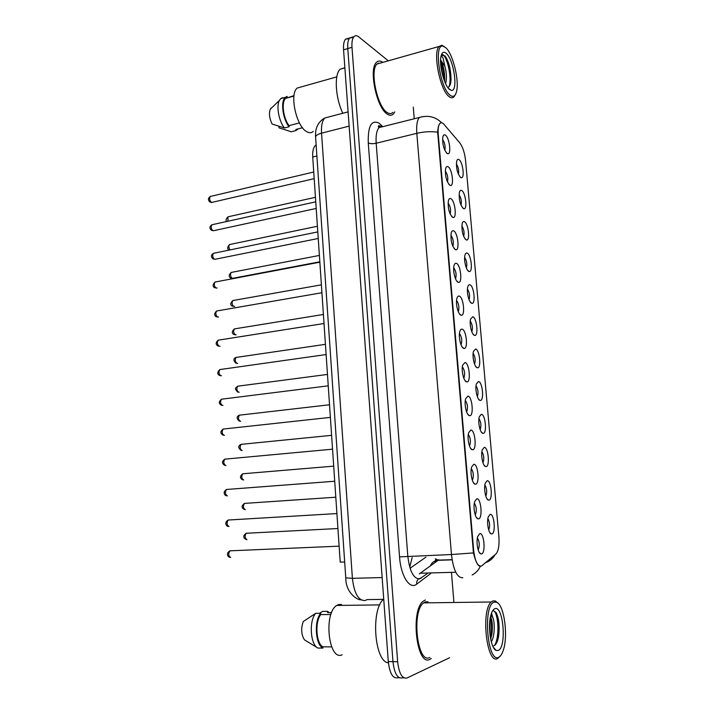 <?xml version="1.0" encoding="UTF-8"?>
<svg xmlns="http://www.w3.org/2000/svg" width="714" height="714" viewBox="0 0 714 714"><rect width="100%" height="100%" fill="white"/><g stroke="black" fill="none" stroke-linecap="round" stroke-linejoin="round"><path stroke-width="1.07" d="M487.189 480.718C491.303 479.995 493.071 500.059 488.885 500.112L488.358 500.05C485.627 499.47 483.565 488.314 485.252 483.226L487.189 480.718M485.832 496.221C487.207 492.348 486.894 488.59 484.877 484.949M484.262 447.357C488.394 447 490.143 466.894 485.948 466.59L485.538 466.528C482.807 466.001 480.62 454.898 482.271 449.838L484.262 447.357M482.976 462.77C484.306 458.906 483.949 455.184 481.896 451.605M481.361 414.29C485.502 414.281 487.243 434.005 483.039 433.353L482.744 433.3C480.013 432.836 477.702 421.751 479.308 416.726L481.361 414.29M480.147 429.605C481.414 425.749 481.022 422.063 478.951 418.547M478.487 381.508C482.646 381.847 484.369 401.402 480.147 400.411L479.978 400.367C477.238 399.956 474.819 388.88 476.381 383.882L478.487 381.508M477.345 396.725C478.559 392.878 478.112 389.228 476.033 385.765M475.64 348.994C479.808 349.681 481.522 369.076 477.282 367.737L477.229 367.728C474.498 367.362 471.954 356.277 473.48 351.315L475.64 348.994M474.569 364.131C475.711 360.293 475.229 356.679 473.141 353.26M472.811 316.766C476.961 317.775 478.692 336.829 474.498 335.366L474.444 335.348C471.731 334.902 469.134 323.906 470.606 319.015L472.811 316.766M471.82 331.805C472.891 327.985 472.373 324.397 470.276 321.041M470.017 284.815C474.096 286.109 475.899 304.673 471.793 303.289L471.633 303.236C468.937 302.575 466.358 291.749 467.768 286.974C468.259 285.163 469.009 284.449 470.017 284.815M469.089 299.764C470.089 295.953 469.535 292.401 467.438 289.09M467.233 253.131C471.267 254.702 473.123 272.81 469.116 271.49L468.839 271.4C466.171 270.526 463.6 259.86 464.948 255.193C465.439 253.363 466.206 252.676 467.233 253.131M466.385 267.982C467.304 264.198 466.715 260.672 464.627 257.406M464.484 221.706C468.455 223.544 470.365 241.225 466.456 239.966L466.072 239.824C462.797 236.182 461.494 230.8 462.154 223.678C462.645 221.822 463.422 221.161 464.484 221.706M463.698 236.477C464.537 232.702 463.921 229.203 461.842 225.981M461.753 190.549C465.671 192.646 467.634 209.907 463.814 208.711L463.324 208.515C460.084 204.739 458.772 199.376 459.379 192.414C459.87 190.54 460.664 189.915 461.753 190.549M461.039 205.23C461.797 201.473 461.146 198.01 459.093 194.833M459.04 159.65C462.904 161.989 464.921 178.875 461.19 177.724L460.601 177.465C457.388 173.564 456.067 168.209 456.639 161.4C457.121 159.508 457.924 158.927 459.04 159.65M458.397 174.243C459.075 170.512 458.397 167.076 456.362 163.934M490.134 514.366C494.24 513.277 496.025 533.519 491.848 533.938L491.205 533.876C488.483 533.224 486.537 522.014 488.269 516.891L490.134 514.366M488.715 529.966C490.134 526.084 489.858 522.291 487.885 518.587M476.756 498.8C481.12 497.854 482.923 518.623 478.487 518.891L477.844 518.819C474.997 518.15 472.927 506.922 474.676 501.585L476.756 498.8M475.247 514.946C476.881 510.867 476.577 506.904 474.337 503.058M473.784 464.27C478.166 463.707 479.951 484.297 475.497 484.181L474.98 484.11C472.132 483.503 469.928 472.32 471.633 467.018L473.784 464.27M472.347 480.308C473.926 476.238 473.578 472.311 471.302 468.536M470.838 430.042C475.229 429.855 476.997 450.266 472.534 449.775L472.15 449.704C469.294 449.168 466.965 438.021 468.625 432.746L470.838 430.042M469.482 445.982C470.999 441.912 470.597 438.03 468.295 434.317M467.911 396.118C472.32 396.306 474.078 416.539 469.598 415.673L469.348 415.619C466.483 415.146 464.029 404.008 465.644 398.76L467.911 396.118M466.644 411.96C468.089 407.899 467.652 404.053 465.323 400.402M465.019 362.489C469.437 363.051 471.178 383.097 466.688 381.874L466.563 381.847C463.707 381.428 461.119 370.28 462.699 365.068L465.019 362.489M463.823 378.233C465.198 374.19 464.716 370.37 462.377 366.782M462.154 329.163C466.581 330.082 468.304 349.949 463.805 348.378L463.805 348.378C460.949 348.004 458.245 336.838 459.771 331.662C460.307 329.725 461.101 328.895 462.154 329.163M461.039 344.808C462.333 340.774 461.806 336.99 459.459 333.465M459.307 296.123C463.663 297.354 465.466 316.695 461.074 315.204L460.949 315.169C458.12 314.571 455.425 303.584 456.88 298.532C457.415 296.569 458.218 295.766 459.307 296.123M458.281 311.679C459.495 307.654 458.924 303.896 456.567 300.424M456.487 263.368C460.78 264.903 462.654 283.744 458.352 282.333L458.111 282.253C455.309 281.432 452.622 270.606 454.015 265.679C454.55 263.689 455.371 262.922 456.487 263.368M455.541 278.835C456.665 274.819 456.059 271.097 453.711 267.679M453.693 230.908C457.924 232.719 459.861 251.096 455.666 249.748L455.3 249.623C451.873 246.009 450.498 240.502 451.177 233.103C451.703 231.095 452.542 230.363 453.693 230.908M452.828 246.276C453.863 242.278 453.212 238.583 450.882 235.209M450.918 198.715C455.095 200.812 457.085 218.734 452.997 217.458L452.515 217.27C449.124 213.513 447.74 208.024 448.374 200.804C448.892 198.769 449.74 198.081 450.918 198.715M450.132 214.004C451.078 210.014 450.4 206.355 448.089 203.017M448.169 166.808C452.283 169.164 454.327 186.675 450.347 185.453L449.758 185.203C446.393 181.302 445 175.831 445.59 168.772C446.098 166.719 446.964 166.067 448.169 166.808M447.464 181.999C448.312 178.027 447.598 174.403 445.313 171.11M445.447 135.169C449.508 137.775 451.596 154.893 447.714 153.724L447.018 153.412C443.689 149.378 442.287 143.907 442.823 136.999C443.34 134.946 444.215 134.33 445.447 135.169M444.813 150.27C445.572 146.325 444.822 142.72 442.573 139.471M479.754 533.653C484.11 532.305 485.931 553.261 481.504 553.921L480.727 553.859C477.889 553.118 475.952 541.819 477.746 536.446L479.754 533.653M478.166 549.896C479.853 545.808 479.594 541.801 477.398 537.892M482.066 565.613L481.075 566.157C477.416 566.122 474.944 560.847 473.659 550.333L438.244 134.357C437.852 129.038 438.369 125.441 439.797 123.576C440.984 122.272 442.421 122.576 444.108 124.495L459.745 142.818C462.761 146.888 464.716 152.858 465.599 160.748L498.89 536.758C499.452 545.077 498.524 550.753 496.105 553.787L482.066 565.613M410.068 568.246L425.928 557.17M380.339 127.279L378.831 125.735M438.673 560.294L438.771 559.74M344.675 561.989L340.212 562.141L312.714 157.018C312.42 151.475 313.285 147.664 315.311 145.576L316.132 144.987M429.989 659.308L431.301 658.495L429.989 659.308C416.619 667.304 410.131 609.943 423.357 601.126C410.131 609.943 416.619 667.304 429.989 659.308M387.229 114.079C389.657 115.722 391.718 115.686 393.423 113.972L394.815 111.884L393.423 113.972C391.718 115.686 389.657 115.722 387.229 114.079C376.733 108.019 368.504 69.142 376.412 62.421C368.504 69.142 376.733 108.019 387.229 114.079M480.245 566.22L479.719 566.229C477.443 565.301 475.354 560.865 473.462 552.922L437.664 132.197C437.941 127.949 438.637 125.084 439.735 123.593M353.412 37.36L349.735 37.922C348.102 39.841 347.441 43.384 347.772 48.561L392.959 661.655C394.369 673.534 397.528 678.934 402.437 677.854C397.528 678.934 394.369 673.534 392.959 661.655L347.772 48.561C347.441 43.384 348.102 39.841 349.735 37.922L353.93 36.664C352.314 38.583 351.663 42.126 351.993 47.32L397.644 661.726C399.064 673.632 402.205 679.05 407.078 677.97L449.659 657.71M425.339 600.001L423.357 601.126L425.339 600.001M382.838 62.386C380.339 60.592 378.197 60.601 376.412 62.421C378.197 60.601 380.339 60.592 382.838 62.386M388.309 60.833L358.785 36.896C356.866 35.388 355.251 35.307 353.93 36.664M453.836 601.456L451.507 572.976M414.236 118.765L413.281 107.145M378.804 63.519L378.197 63.118L378.804 63.519M349.226 38.592L345.549 39.181C343.898 41.1 343.238 44.643 343.559 49.81L388.291 661.583C389.701 673.436 392.87 678.827 397.814 677.747L399.304 677.782M494.177 602.17C482.414 604.972 487.519 664.752 498.97 657.085C500.657 656.13 502.085 653.899 503.245 650.383C508.43 635.835 504.102 604.553 496.578 602.232L494.177 602.17M497.997 603.16L495.409 600.992L492.892 600.92L491.286 601.991C480.477 610.506 486.939 666.064 497.89 658.353L500.077 656.255M428.034 601.813L425.482 601.848L423.652 602.884C411.255 611.157 417.306 664.868 429.846 657.442M383.382 599.349C370.593 610.425 374.547 661.94 388.398 662.824M341.506 604.472L338.739 604.508L336.767 605.445C323.317 612.96 328.529 661.396 342.122 654.783M491.277 641.779C494.847 636.486 494.998 622.608 492.794 617.44L490.857 615.236M490.536 616.575C492.339 620.466 492.821 626.196 491.973 633.764L490.661 639.182M493.785 645.831C496.203 644.796 497.854 641.27 498.747 635.246C499.72 625.303 498.8 617.708 495.998 612.469L493.436 610.657L492.464 611.122M498.39 650.409C506.94 646.822 503.183 604.41 494.757 608.765C493.338 609.372 492.142 611.175 491.17 614.183C487.35 625.036 490.616 648.633 496.185 650.445L498.39 650.409M319.515 613.308L322.585 611.389L327.548 611.345L327.637 612.612L331.644 612.576M329.1 612.603L327.548 611.345M491.518 613.165L492.687 617.199M330.921 614.504L320.764 614.584C314.713 621.84 316.088 643.528 322.853 646.804L331.635 646.884M320.764 614.584L320.684 613.299L315.668 613.344L303.272 621.528C300.835 628.472 301.219 634.559 304.414 639.806L317.105 647.589M315.668 613.344L315.177 613.995C308.823 622.171 310.626 645.037 317.9 648.053L322.942 648.098L322.853 646.804M320.684 613.299C313.901 620.841 315.436 644.992 322.942 648.098M493.32 610.684C498.077 611.577 500.184 636.433 494.561 645.447M489.974 619.761L490.081 635.746M496.525 613.424C498.809 619.011 499.434 626.526 498.381 635.96L496.944 642.189M490.384 617.298C491.643 622.688 491.857 628.775 491.027 635.558L490.527 638.477M445.839 47.749L443.099 46.169C433.487 43.179 439.753 87.804 449.972 95.132C453.149 97.586 455.353 96.301 456.585 91.276C459.388 80.432 452.917 53.925 445.839 47.749M444.224 46.553L441.796 45.294L439.039 46.472C432.586 52.622 440.136 90.285 448.981 96.524C451.034 98.202 452.756 98.246 454.131 96.649L455.157 94.917M380.91 62.93L376.983 64.037C369.566 70.338 377.26 106.734 387.104 112.464C389.389 114.017 391.326 113.981 392.923 112.375M344.871 67.714L340.141 69.213C334.027 74.559 335.375 97.791 342.791 113.258M301.424 86.858L297.194 88.054C289.116 94.141 296.488 126.949 306.913 131.795C309.332 133.125 311.411 133.018 313.169 131.474M445.607 83.681C446.893 78.79 446.669 73.042 444.938 66.447L440.6 59.815M440.574 60.744C443.296 64.912 444.679 71.141 444.733 79.424L444.563 81.253M447.74 87.411C449.686 86.965 450.775 84.422 451.025 79.772C450.909 69.847 448.954 61.922 445.17 55.987L441.377 55.121M449.463 89.375L451.257 90.321C458.415 92.356 454.077 59.94 446.33 53.443C443.778 51.221 442.002 52.176 441.011 56.299C438.896 64.84 444.206 85.439 449.463 89.375M441.198 55.531L443.091 58.066L444.822 66.081M302.504 127.726L295.828 129.466L295.899 130.582L298.247 128.832M278.951 126.342L279.04 127.842L291.312 131.778L295.899 130.582M294.016 95.622L285.698 98.353C281.182 101.834 283.163 118.229 289.009 125.637L299.425 122.888M271.097 108.064L270.32 109.153C268.776 113.33 269.365 118.283 272.096 124.022L284.458 127.984L289.081 126.762L289.009 125.637M282.512 97.693L280.691 98.63L279.344 100.469C276.122 106.27 278.915 121.246 284.458 127.984M287.189 97.532L287.108 96.408L285.305 97.336C280.397 101.102 282.699 119.042 289.081 126.762M442.028 54.683C446.232 53.309 452.721 78.129 448.919 86.858M440.734 64.831L443.207 77.389M445.17 55.987C448.883 61.868 450.766 70.106 450.82 80.682L450.507 83.672M440.583 61.886C442.778 67.339 443.974 73.444 444.162 80.209M438.244 134.357L437.7 134.491M473.659 550.333L473.07 550.36M409.72 567.112L412.148 557.661M316.882 156L312.714 157.018M430.685 573.547L416.673 584.15C409.827 590.014 400.786 576.109 399.545 556.875L368.272 142.916C370.173 143.817 372.806 143.916 376.18 143.228L407.81 556.117C409.649 571.387 413.62 578.965 419.716 578.849L427.195 573.645M368.272 142.916C367.835 126.191 371.378 119.586 378.911 123.103L382.526 126.432M383.097 126.583L379.045 127.601C376.644 130.376 375.689 135.589 376.18 143.228L416.815 133.331C416.271 125.539 417.092 120.264 419.288 117.498L422.991 116.543M472.132 574.993C475.845 573.074 478.585 570.156 480.352 566.229M437.664 132.197C431.167 131.26 424.214 131.635 416.815 133.331L451.462 554.528L473.462 552.922M435.736 559.339L434.835 562.739M485.547 562.686C489.742 561.222 492.946 558.526 495.15 554.608M441.698 122.808L439.69 121.023M462.806 577.769C457.147 577.876 453.363 570.129 451.462 554.528L399.545 556.875M351.993 47.32L343.559 49.81M397.644 661.726L388.291 661.583M403.972 677.889L402.437 677.854M416.673 584.15C416.458 580.509 418.029 578.465 421.367 578.019M381.312 126.378L381.097 124.959M419.323 573.86L438.36 560.133L435.335 558.821M455.764 572.235L420.653 573.208M452.105 559.838L438.128 560.311C434.353 560.597 431.765 562.498 430.372 566.032M329.216 116.828L324.799 117.988C322.219 120.755 321.13 125.816 321.541 133.17L352.395 578.331C354.189 593.512 358.464 600.902 365.211 600.51L367.058 599.599L383.739 599.349M382.151 577.555L352.395 578.331L345.763 577.822M360.963 599.831C357.58 600.242 345.737 593.057 345.772 577.947L315.579 136.945C315.865 135.437 317.855 134.178 321.541 133.17L349.137 126.119M348.102 111.866L324.799 117.988C318.06 121.871 314.99 128.19 315.579 136.945L315.615 137.427M230.568 550.664L229.917 550.833C228.105 553.796 228.373 555.974 230.72 557.375M246.776 533.108L246.205 533.269C244.518 536.098 244.777 538.213 246.999 539.614M229.283 519.971L228.203 520.033C226.454 522.916 226.74 525.076 229.051 526.513M227.57 489.393L226.499 489.474C224.821 492.285 225.124 494.418 227.409 495.891M225.865 459.048L224.812 459.147C223.196 461.887 223.518 464.002 225.767 465.51L225.919 465.492M224.169 428.953L223.143 429.06C221.581 431.729 221.92 433.826 224.142 435.37L224.428 435.335M245.473 503.343L244.483 503.406C242.849 506.164 243.126 508.261 245.321 509.698M243.742 473.694L242.769 473.775C241.198 476.461 241.493 478.532 243.661 480.004M242.028 444.269L241.073 444.358C239.556 446.982 239.868 449.035 242.001 450.534L242.207 450.516M222.491 399.081L221.483 399.206C219.983 401.803 220.34 403.892 222.536 405.463L222.938 405.409M220.813 369.441L219.841 369.575C218.404 372.11 218.77 374.181 220.938 375.787L221.465 375.707M219.162 340.025L218.207 340.176C216.833 342.649 217.208 344.701 219.35 346.335L219.992 346.236M240.323 415.057L239.386 415.173C237.923 417.726 238.253 419.77 240.368 421.296L240.68 421.26M238.628 386.078L237.717 386.194C236.316 388.693 236.655 390.719 238.735 392.281L239.163 392.227M236.95 357.312L236.057 357.437C234.71 359.874 235.067 361.882 237.128 363.48L237.664 363.399M217.511 310.84L216.601 311.001C215.271 313.41 215.664 315.454 217.779 317.123L218.529 316.989M215.887 281.878L214.994 282.048C213.727 284.404 214.129 286.43 216.217 288.126L217.074 287.965M214.262 253.131L213.415 253.309C212.192 255.612 212.611 257.629 214.664 259.361L318.248 238.485M212.656 224.607L211.835 224.785C210.666 227.034 211.094 229.042 213.129 230.8L316.204 208.452M211.067 196.296L210.282 196.484C209.157 198.679 209.595 200.679 211.603 202.473L314.187 178.661M235.281 328.761L234.415 328.895C233.121 331.278 233.487 333.277 235.522 334.893L236.164 334.795M233.63 300.424L232.791 300.567C231.541 302.888 231.925 304.878 233.933 306.529L234.674 306.395M231.988 272.293L231.175 272.445C229.979 274.712 230.363 276.693 232.353 278.371L319.827 261.797M230.354 244.375L229.578 244.536C228.525 246.035 228.676 247.82 230.024 249.9M228.739 216.654L227.989 216.824L227.891 221.242M473.043 334.161L474.498 335.366M470.347 302.12L471.793 303.289M467.679 270.365L469.116 271.49M465.037 238.887L466.456 239.966M462.422 207.676L463.814 208.711M459.834 176.733L461.19 177.724M462.199 347.022L463.805 348.378M459.477 313.901L461.074 315.204M456.773 281.075L458.352 282.333M454.104 248.543L455.666 249.748M451.462 216.306L452.997 217.458M448.838 184.346L450.347 185.453M446.25 152.671L447.714 153.724M316.159 145.37L315.311 145.576M479.201 552.297L480.727 553.859M464.957 380.455L466.563 381.847M467.741 414.182L469.348 415.619M470.553 448.231L472.15 449.704M473.4 482.602L474.98 484.11M476.283 517.284L477.844 518.819M489.795 532.474L491.205 533.876M475.756 366.478L477.229 367.728M478.505 399.081L479.978 400.367M481.281 431.988L482.744 433.3M484.092 465.18L485.538 466.528M486.921 498.675L488.358 500.05M380.169 126.11C378.848 125.485 378.224 125.664 378.295 126.628L379.045 127.601L419.288 117.498C427.989 114.999 435.308 116.65 441.234 122.451L441.555 122.781M452.078 559.669L438.36 560.133M345.549 39.181L349.735 37.922M230.024 557.277C228.489 557.527 225.142 553.734 229.917 550.833L339.132 546.165M337.936 528.521L246.205 533.269C242.93 535.696 242.947 537.776 246.276 539.507M228.266 526.388C226.963 526.736 223.509 522.853 228.203 520.033L336.919 513.571M226.534 495.748C225.499 496.078 221.822 492.517 226.499 489.474L334.723 481.245M224.821 465.349C221.715 463.475 221.706 461.405 224.812 459.147L332.546 449.186M223.116 435.183C220.162 433.478 220.162 431.434 223.143 429.06L330.386 417.387M335.803 497.212L244.483 503.406C241.323 505.824 241.332 507.886 244.509 509.564M333.697 466.153L242.769 473.775C239.717 476.22 239.717 478.255 242.76 479.853M331.608 435.344L241.073 444.358C238.003 445.875 237.994 447.883 241.029 450.373M423.652 602.884L491.286 601.991M336.767 605.445L379.777 604.91M493.383 647.321L496.185 650.445M496.578 602.232L495.409 600.992M311.358 616.057L315.177 613.995M498.747 635.246L498.381 635.96M491.027 635.558L491.973 633.764M443.099 46.169L441.796 45.294M376.983 64.037L439.039 46.472M340.141 69.213L344.88 67.857M297.194 88.054L336.803 76.871M448.588 88.5L451.257 90.321M285.698 98.353L293.963 96.051M270.32 109.153L279.344 100.469M280.691 98.63L285.305 97.336M451.025 79.772L450.82 80.682M444.411 80.878L444.733 79.424M221.438 405.257C218.609 403.687 218.627 401.67 221.483 399.206L328.244 385.837M219.778 375.564C217.083 374.163 217.101 372.164 219.841 369.575L326.119 354.555M218.127 346.103C215.521 344.514 215.548 342.533 218.207 340.176L324.013 323.513M329.529 404.767L239.386 415.173C236.405 416.646 236.379 418.627 239.324 421.108M327.476 374.431L237.717 386.194C235.272 388.389 234.183 388.005 237.628 392.075M325.432 344.335L236.057 357.437C233.273 358.508 233.228 360.445 235.95 363.256M216.494 316.864C214.004 315.543 214.039 313.589 216.601 311.001L321.925 292.731M214.887 287.858C212.495 286.617 212.54 284.681 214.994 282.048L319.854 262.19M213.29 259.075C210.8 257.022 210.844 255.094 213.415 253.309L317.801 231.889M211.701 230.515C209.3 228.551 209.345 226.641 211.835 224.785L315.758 201.83M211.808 202.526L211.219 202.517M210.139 202.169C207.81 200.241 207.863 198.349 210.282 196.484L313.732 172.012M323.406 314.472L234.415 328.895C231.657 331.519 231.622 333.438 234.29 334.652M321.389 284.832L232.791 300.567C230.131 303.209 230.087 305.11 232.648 306.27M319.399 255.433L231.175 272.445C228.614 275.113 228.56 277.005 231.015 278.103M317.418 226.249L229.578 244.536C227.141 247.142 227.034 248.99 229.256 250.061M315.445 197.296L227.989 216.824C225.91 218.975 225.508 220.528 226.802 221.483"/></g></svg>
